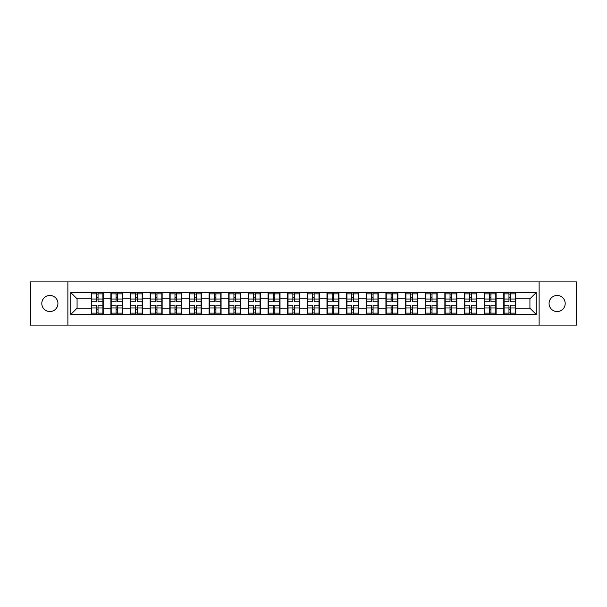 <?xml version="1.0" encoding="UTF-8"?>
<svg xmlns="http://www.w3.org/2000/svg" width="607" height="607" viewBox="0 0 607 607"><rect width="100%" height="100%" fill="white"/><g stroke="black" fill="none" stroke-linecap="round" stroke-linejoin="round"><path stroke-width="0.91" d="M557.127 311.558A8.058 8.058 0 0 1 549.069 303.5A8.058 8.058 0 0 1 557.127 295.442A8.058 8.058 0 0 1 565.193 303.5A8.058 8.058 0 0 1 557.127 311.558M49.873 311.558A8.058 8.058 0 0 1 41.807 303.5A8.058 8.058 0 0 1 49.873 295.442A8.058 8.058 0 0 1 57.931 303.5A8.058 8.058 0 0 1 49.873 311.558M539.122 325.094L576.65 325.094L576.65 281.906L539.122 281.906L539.122 325.094L67.878 325.094L67.878 281.906L30.35 281.906L30.35 325.094L67.878 325.094M539.122 281.906L67.878 281.906M529.926 308.159L529.926 298.841L515.76 298.841L515.76 308.159L529.926 308.159L536.224 314.456L536.224 292.544L503.795 292.164L503.795 298.841L496.116 298.841L496.116 308.159L503.795 308.159L503.795 298.841M536.224 314.456L70.776 314.456L70.776 292.544L91.24 292.544L91.24 298.841L77.074 298.841L77.074 308.159L91.24 308.159L91.24 298.841M503.795 292.544L91.24 292.544M503.795 308.159L503.795 314.456M496.116 308.159L496.116 314.456M496.116 292.544L496.116 298.841M476.472 308.159L484.151 308.159L484.151 298.841L476.472 298.841L476.472 314.456M484.151 308.159L484.151 314.456M484.151 292.544L484.151 298.841M476.472 292.544L476.472 298.841M456.821 308.159L464.507 308.159L464.507 298.841L456.821 298.841L456.821 314.456M464.507 308.159L464.507 314.456M464.507 292.544L464.507 298.841M456.821 292.544L456.821 298.841M437.177 308.159L444.863 308.159L444.863 298.841L437.177 298.841L437.177 314.456M444.863 308.159L444.863 314.456M444.863 292.544L444.863 298.841M437.177 292.544L437.177 298.841M417.533 308.159L425.211 308.159L425.211 298.841L417.533 298.841L417.533 314.456M425.211 308.159L425.211 314.456M425.211 292.544L425.211 298.841M417.533 292.544L417.533 298.841M397.889 308.159L405.567 308.159L405.567 298.841L397.889 298.841L397.889 314.456M405.567 308.159L405.567 314.456M405.567 292.544L405.567 298.841M397.889 292.544L397.889 298.841M378.244 308.159L385.923 308.159L385.923 298.841L378.244 298.841L378.244 314.456M385.923 308.159L385.923 314.456M385.923 292.544L385.923 298.841M378.244 292.544L378.244 298.841M358.593 308.159L366.279 308.159L366.279 298.841L358.593 298.841L358.593 314.456M366.279 308.159L366.279 314.456M366.279 292.544L366.279 298.841M358.593 292.544L358.593 298.841M338.949 308.159L346.635 308.159L346.635 298.841L338.949 298.841L338.949 314.456M346.635 308.159L346.635 314.456M346.635 292.544L346.635 298.841M338.949 292.544L338.949 298.841M319.305 308.159L326.983 308.159L326.983 298.841L319.305 298.841L319.305 314.456M326.983 308.159L326.983 314.456M326.983 292.544L326.983 298.841M319.305 292.544L319.305 298.841M299.661 308.159L307.339 308.159L307.339 298.841L299.661 298.841L299.661 314.456M307.339 308.159L307.339 314.456M307.339 292.544L307.339 298.841M299.661 292.544L299.661 298.841M280.017 308.159L287.695 308.159L287.695 298.841L280.017 298.841L280.017 314.456M287.695 308.159L287.695 314.456M287.695 292.544L287.695 298.841M280.017 292.544L280.017 298.841M260.365 308.159L268.051 308.159L268.051 298.841L260.365 298.841L260.365 314.456M268.051 308.159L268.051 314.456M268.051 292.544L268.051 298.841M260.365 292.544L260.365 298.841M240.721 308.159L248.407 308.159L248.407 298.841L240.721 298.841L240.721 314.456M248.407 308.159L248.407 314.456M248.407 292.544L248.407 298.841M240.721 292.544L240.721 298.841M221.077 308.159L228.756 308.159L228.756 298.841L221.077 298.841L221.077 314.456M228.756 308.159L228.756 314.456M228.756 292.544L228.756 298.841M221.077 292.544L221.077 298.841M201.433 308.159L209.112 308.159L209.112 298.841L201.433 298.841L201.433 314.456M209.112 308.159L209.112 314.456M209.112 292.544L209.112 298.841M201.433 292.544L201.433 298.841M181.789 308.159L189.467 308.159L189.467 298.841L181.789 298.841L181.789 314.456M189.467 308.159L189.467 314.456M189.467 292.544L189.467 298.841M181.789 292.544L181.789 298.841M162.137 308.159L169.823 308.159L169.823 298.841L162.137 298.841L162.137 314.456M169.823 308.159L169.823 314.456M169.823 292.544L169.823 298.841M162.137 292.544L162.137 298.841M142.493 308.159L150.179 308.159L150.179 298.841L142.493 298.841L142.493 314.456M150.179 308.159L150.179 314.456M150.179 292.544L150.179 298.841M142.493 292.544L142.493 298.841M122.849 308.159L130.528 308.159L130.528 298.841L122.849 298.841L122.849 314.456M130.528 308.159L130.528 314.456M130.528 292.544L130.528 298.841M122.849 292.544L122.849 298.841M103.205 308.159L110.884 308.159L110.884 298.841L103.205 298.841L103.205 314.456M110.884 308.159L110.884 314.456M110.884 292.544L110.884 298.841M103.205 292.544L103.205 298.841M91.24 308.159L91.24 314.456M77.074 308.159L70.776 314.456M70.776 292.544L77.074 298.841M515.76 308.159L515.76 314.456M515.76 292.544L515.76 298.841M536.224 292.544L529.926 298.841M102.886 305.2L102.886 314.517L98.038 314.517L98.038 305.2L102.886 305.2L102.886 292.483L98.038 292.483L98.038 293.864L102.886 293.864M91.551 299.039L96.399 299.039L96.399 292.483L91.551 292.483L91.551 305.2L96.399 305.2L96.399 314.517L91.551 314.517L91.551 313.136L96.399 313.136M96.399 297.21L98.038 297.21M98.038 294.054L96.399 294.054M96.399 299.046L98.038 299.046M96.399 299.039L96.399 301.8L91.551 301.8M91.551 293.864L96.399 293.864M96.399 307.954L98.038 307.954M96.399 312.946L98.038 312.946M96.399 309.79L98.038 309.79M91.551 305.2L91.551 313.136M98.038 313.136L102.886 313.136M98.038 293.864L98.038 301.8L102.886 301.8M122.531 305.2L122.531 314.517L117.682 314.517L117.682 305.2L122.531 305.2L122.531 292.483L117.682 292.483L117.682 293.864L122.531 293.864M111.202 299.039L116.051 299.039L116.051 292.483L111.202 292.483L111.202 305.2L116.051 305.2L116.051 314.517L111.202 314.517L111.202 313.136L116.051 313.136M116.051 297.21L117.682 297.21M117.682 294.054L116.051 294.054M116.051 299.046L117.682 299.046M116.051 299.039L116.051 301.8L111.202 301.8M111.202 293.864L116.051 293.864M116.051 307.954L117.682 307.954M116.051 312.946L117.682 312.946M116.051 309.79L117.682 309.79M111.202 305.2L111.202 313.136M117.682 313.136L122.531 313.136M117.682 293.864L117.682 301.8L122.531 301.8M142.182 305.2L142.182 314.517L137.334 314.517L137.334 305.2L142.182 305.2L142.182 292.483L137.334 292.483L137.334 293.864L142.182 293.864M130.846 299.039L135.695 299.039L135.695 292.483L130.846 292.483L130.846 305.2L135.695 305.2L135.695 314.517L130.846 314.517L130.846 313.136L135.695 313.136M135.695 297.21L137.334 297.21M137.334 294.054L135.695 294.054M135.695 299.046L137.334 299.046M135.695 299.039L135.695 301.8L130.846 301.8M130.846 293.864L135.695 293.864M135.695 307.954L137.334 307.954M135.695 312.946L137.334 312.946M135.695 309.79L137.334 309.79M130.846 305.2L130.846 313.136M137.334 313.136L142.182 313.136M137.334 293.864L137.334 301.8L142.182 301.8M161.826 305.2L161.826 314.517L156.978 314.517L156.978 305.2L161.826 305.2L161.826 292.483L156.978 292.483L156.978 293.864L161.826 293.864M150.49 299.039L155.339 299.039L155.339 292.483L150.49 292.483L150.49 305.2L155.339 305.2L155.339 314.517L150.49 314.517L150.49 313.136L155.339 313.136M155.339 297.21L156.978 297.21M156.978 294.054L155.339 294.054M155.339 299.046L156.978 299.046M155.339 299.039L155.339 301.8L150.49 301.8M150.49 293.864L155.339 293.864M155.339 307.954L156.978 307.954M155.339 312.946L156.978 312.946M155.339 309.79L156.978 309.79M150.49 305.2L150.49 313.136M156.978 313.136L161.826 313.136M156.978 293.864L156.978 301.8L161.826 301.8M181.47 305.2L181.47 314.517L176.622 314.517L176.622 305.2L181.47 305.2L181.47 292.483L176.622 292.483L176.622 293.864L181.47 293.864M170.135 299.039L174.983 299.039L174.983 292.483L170.135 292.483L170.135 305.2L174.983 305.2L174.983 314.517L170.135 314.517L170.135 313.136L174.983 313.136M174.983 297.21L176.622 297.21M176.622 294.054L174.983 294.054M174.983 299.046L176.622 299.046M174.983 299.039L174.983 301.8L170.135 301.8M170.135 293.864L174.983 293.864M174.983 307.954L176.622 307.954M174.983 312.946L176.622 312.946M174.983 309.79L176.622 309.79M170.135 305.2L170.135 313.136M176.622 313.136L181.47 313.136M176.622 293.864L176.622 301.8L181.47 301.8M201.114 305.2L201.114 314.517L196.266 314.517L196.266 305.2L201.114 305.2L201.114 292.483L196.266 292.483L196.266 293.864L201.114 293.864M189.779 299.039L194.627 299.039L194.627 292.483L189.779 292.483L189.779 305.2L194.627 305.2L194.627 314.517L189.779 314.517L189.779 313.136L194.627 313.136M194.627 297.21L196.266 297.21M196.266 294.054L194.627 294.054M194.627 299.046L196.266 299.046M194.627 299.039L194.627 301.8L189.779 301.8M189.779 293.864L194.627 293.864M194.627 307.954L196.266 307.954M194.627 312.946L196.266 312.946M194.627 309.79L196.266 309.79M189.779 305.2L189.779 313.136M196.266 313.136L201.114 313.136M196.266 293.864L196.266 301.8L201.114 301.8M220.758 305.2L220.758 314.517L215.91 314.517L215.91 305.2L220.758 305.2L220.758 292.483L215.91 292.483L215.91 293.864L220.758 293.864M209.43 299.039L214.279 299.039L214.279 292.483L209.43 292.483L209.43 305.2L214.279 305.2L214.279 314.517L209.43 314.517L209.43 313.136L214.279 313.136M214.279 297.21L215.91 297.21M215.91 294.054L214.279 294.054M214.279 299.046L215.91 299.046M214.279 299.039L214.279 301.8L209.43 301.8M209.43 293.864L214.279 293.864M214.279 307.954L215.91 307.954M214.279 312.946L215.91 312.946M214.279 309.79L215.91 309.79M209.43 305.2L209.43 313.136M215.91 313.136L220.758 313.136M215.91 293.864L215.91 301.8L220.758 301.8M240.41 305.2L240.41 314.517L235.562 314.517L235.562 305.2L240.41 305.2L240.41 292.483L235.562 292.483L235.562 293.864L240.41 293.864M229.074 299.039L233.923 299.039L233.923 292.483L229.074 292.483L229.074 305.2L233.923 305.2L233.923 314.517L229.074 314.517L229.074 313.136L233.923 313.136M233.923 297.21L235.562 297.21M235.562 294.054L233.923 294.054M233.923 299.046L235.562 299.046M233.923 299.039L233.923 301.8L229.074 301.8M229.074 293.864L233.923 293.864M233.923 307.954L235.562 307.954M233.923 312.946L235.562 312.946M233.923 309.79L235.562 309.79M229.074 305.2L229.074 313.136M235.562 313.136L240.41 313.136M235.562 293.864L235.562 301.8L240.41 301.8M260.054 305.2L260.054 314.517L255.206 314.517L255.206 305.2L260.054 305.2L260.054 292.483L255.206 292.483L255.206 293.864L260.054 293.864M248.718 299.039L253.567 299.039L253.567 292.483L248.718 292.483L248.718 305.2L253.567 305.2L253.567 314.517L248.718 314.517L248.718 313.136L253.567 313.136M253.567 297.21L255.206 297.21M255.206 294.054L253.567 294.054M253.567 299.046L255.206 299.046M253.567 299.039L253.567 301.8L248.718 301.8M248.718 293.864L253.567 293.864M253.567 307.954L255.206 307.954M253.567 312.946L255.206 312.946M253.567 309.79L255.206 309.79M248.718 305.2L248.718 313.136M255.206 313.136L260.054 313.136M255.206 293.864L255.206 301.8L260.054 301.8M279.698 305.2L279.698 314.517L274.85 314.517L274.85 305.2L279.698 305.2L279.698 292.483L274.85 292.483L274.85 293.864L279.698 293.864M268.362 299.039L273.211 299.039L273.211 292.483L268.362 292.483L268.362 305.2L273.211 305.2L273.211 314.517L268.362 314.517L268.362 313.136L273.211 313.136M273.211 297.21L274.85 297.21M274.85 294.054L273.211 294.054M273.211 299.046L274.85 299.046M273.211 299.039L273.211 301.8L268.362 301.8M268.362 293.864L273.211 293.864M273.211 307.954L274.85 307.954M273.211 312.946L274.85 312.946M273.211 309.79L274.85 309.79M268.362 305.2L268.362 313.136M274.85 313.136L279.698 313.136M274.85 293.864L274.85 301.8L279.698 301.8M299.342 305.2L299.342 314.517L294.494 314.517L294.494 305.2L299.342 305.2L299.342 292.483L294.494 292.483L294.494 293.864L299.342 293.864M288.014 299.039L292.862 299.039L292.862 292.483L288.014 292.483L288.014 305.2L292.862 305.2L292.862 314.517L288.014 314.517L288.014 313.136L292.862 313.136M292.862 297.21L294.494 297.21M294.494 294.054L292.862 294.054M292.862 299.046L294.494 299.046M292.862 299.039L292.862 301.8L288.014 301.8M288.014 293.864L292.862 293.864M292.862 307.954L294.494 307.954M292.862 312.946L294.494 312.946M292.862 309.79L294.494 309.79M288.014 305.2L288.014 313.136M294.494 313.136L299.342 313.136M294.494 293.864L294.494 301.8L299.342 301.8M318.986 305.2L318.986 314.517L314.138 314.517L314.138 305.2L318.986 305.2L318.986 292.483L314.138 292.483L314.138 293.864L318.986 293.864M307.658 299.039L312.506 299.039L312.506 292.483L307.658 292.483L307.658 305.2L312.506 305.2L312.506 314.517L307.658 314.517L307.658 313.136L312.506 313.136M312.506 297.21L314.138 297.21M314.138 294.054L312.506 294.054M312.506 299.046L314.138 299.046M312.506 299.039L312.506 301.8L307.658 301.8M307.658 293.864L312.506 293.864M312.506 307.954L314.138 307.954M312.506 312.946L314.138 312.946M312.506 309.79L314.138 309.79M307.658 305.2L307.658 313.136M314.138 313.136L318.986 313.136M314.138 293.864L314.138 301.8L318.986 301.8M338.638 305.2L338.638 314.517L333.789 314.517L333.789 305.2L338.638 305.2L338.638 292.483L333.789 292.483L333.789 293.864L338.638 293.864M327.302 299.039L332.15 299.039L332.15 292.483L327.302 292.483L327.302 305.2L332.15 305.2L332.15 314.517L327.302 314.517L327.302 313.136L332.15 313.136M332.15 297.21L333.789 297.21M333.789 294.054L332.15 294.054M332.15 299.046L333.789 299.046M332.15 299.039L332.15 301.8L327.302 301.8M327.302 293.864L332.15 293.864M332.15 307.954L333.789 307.954M332.15 312.946L333.789 312.946M332.15 309.79L333.789 309.79M327.302 305.2L327.302 313.136M333.789 313.136L338.638 313.136M333.789 293.864L333.789 301.8L338.638 301.8M358.282 305.2L358.282 314.517L353.433 314.517L353.433 305.2L358.282 305.2L358.282 292.483L353.433 292.483L353.433 293.864L358.282 293.864M346.946 299.039L351.794 299.039L351.794 292.483L346.946 292.483L346.946 305.2L351.794 305.2L351.794 314.517L346.946 314.517L346.946 313.136L351.794 313.136M351.794 297.21L353.433 297.21M353.433 294.054L351.794 294.054M351.794 299.046L353.433 299.046M351.794 299.039L351.794 301.8L346.946 301.8M346.946 293.864L351.794 293.864M351.794 307.954L353.433 307.954M351.794 312.946L353.433 312.946M351.794 309.79L353.433 309.79M346.946 305.2L346.946 313.136M353.433 313.136L358.282 313.136M353.433 293.864L353.433 301.8L358.282 301.8M377.926 305.2L377.926 314.517L373.077 314.517L373.077 305.2L377.926 305.2L377.926 292.483L373.077 292.483L373.077 293.864L377.926 293.864M366.59 299.039L371.438 299.039L371.438 292.483L366.59 292.483L366.59 305.2L371.438 305.2L371.438 314.517L366.59 314.517L366.59 313.136L371.438 313.136M371.438 297.21L373.077 297.21M373.077 294.054L371.438 294.054M371.438 299.046L373.077 299.046M371.438 299.039L371.438 301.8L366.59 301.8M366.59 293.864L371.438 293.864M371.438 307.954L373.077 307.954M371.438 312.946L373.077 312.946M371.438 309.79L373.077 309.79M366.59 305.2L366.59 313.136M373.077 313.136L377.926 313.136M373.077 293.864L373.077 301.8L377.926 301.8M397.57 305.2L397.57 314.517L392.721 314.517L392.721 305.2L397.57 305.2L397.57 292.483L392.721 292.483L392.721 293.864L397.57 293.864M386.242 299.039L391.09 299.039L391.09 292.483L386.242 292.483L386.242 305.2L391.09 305.2L391.09 314.517L386.242 314.517L386.242 313.136L391.09 313.136M391.09 297.21L392.721 297.21M392.721 294.054L391.09 294.054M391.09 299.046L392.721 299.046M391.09 299.039L391.09 301.8L386.242 301.8M386.242 293.864L391.09 293.864M391.09 307.954L392.721 307.954M391.09 312.946L392.721 312.946M391.09 309.79L392.721 309.79M386.242 305.2L386.242 313.136M392.721 313.136L397.57 313.136M392.721 293.864L392.721 301.8L397.57 301.8M417.221 305.2L417.221 314.517L412.373 314.517L412.373 305.2L417.221 305.2L417.221 292.483L412.373 292.483L412.373 293.864L417.221 293.864M405.886 299.039L410.734 299.039L410.734 292.483L405.886 292.483L405.886 305.2L410.734 305.2L410.734 314.517L405.886 314.517L405.886 313.136L410.734 313.136M410.734 297.21L412.373 297.21M412.373 294.054L410.734 294.054M410.734 299.046L412.373 299.046M410.734 299.039L410.734 301.8L405.886 301.8M405.886 293.864L410.734 293.864M410.734 307.954L412.373 307.954M410.734 312.946L412.373 312.946M410.734 309.79L412.373 309.79M405.886 305.2L405.886 313.136M412.373 313.136L417.221 313.136M412.373 293.864L412.373 301.8L417.221 301.8M436.865 305.2L436.865 314.517L432.017 314.517L432.017 305.2L436.865 305.2L436.865 292.483L432.017 292.483L432.017 293.864L436.865 293.864M425.53 299.039L430.378 299.039L430.378 292.483L425.53 292.483L425.53 305.2L430.378 305.2L430.378 314.517L425.53 314.517L425.53 313.136L430.378 313.136M430.378 297.21L432.017 297.21M432.017 294.054L430.378 294.054M430.378 299.046L432.017 299.046M430.378 299.039L430.378 301.8L425.53 301.8M425.53 293.864L430.378 293.864M430.378 307.954L432.017 307.954M430.378 312.946L432.017 312.946M430.378 309.79L432.017 309.79M425.53 305.2L425.53 313.136M432.017 313.136L436.865 313.136M432.017 293.864L432.017 301.8L436.865 301.8M456.51 305.2L456.51 314.517L451.661 314.517L451.661 305.2L456.51 305.2L456.51 292.483L451.661 292.483L451.661 293.864L456.51 293.864M445.174 299.039L450.022 299.039L450.022 292.483L445.174 292.483L445.174 305.2L450.022 305.2L450.022 314.517L445.174 314.517L445.174 313.136L450.022 313.136M450.022 297.21L451.661 297.21M451.661 294.054L450.022 294.054M450.022 299.046L451.661 299.046M450.022 299.039L450.022 301.8L445.174 301.8M445.174 293.864L450.022 293.864M450.022 307.954L451.661 307.954M450.022 312.946L451.661 312.946M450.022 309.79L451.661 309.79M445.174 305.2L445.174 313.136M451.661 313.136L456.51 313.136M451.661 293.864L451.661 301.8L456.51 301.8M476.154 305.2L476.154 314.517L471.305 314.517L471.305 305.2L476.154 305.2L476.154 292.483L471.305 292.483L471.305 293.864L476.154 293.864M464.818 299.039L469.666 299.039L469.666 292.483L464.818 292.483L464.818 305.2L469.666 305.2L469.666 314.517L464.818 314.517L464.818 313.136L469.666 313.136M469.666 297.21L471.305 297.21M471.305 294.054L469.666 294.054M469.666 299.046L471.305 299.046M469.666 299.039L469.666 301.8L464.818 301.8M464.818 293.864L469.666 293.864M469.666 307.954L471.305 307.954M469.666 312.946L471.305 312.946M469.666 309.79L471.305 309.79M464.818 305.2L464.818 313.136M471.305 313.136L476.154 313.136M471.305 293.864L471.305 301.8L476.154 301.8M495.798 305.2L495.798 314.517L490.949 314.517L490.949 305.2L495.798 305.2L495.798 292.483L490.949 292.483L490.949 293.864L495.798 293.864M484.469 299.039L489.318 299.039L489.318 292.483L484.469 292.483L484.469 305.2L489.318 305.2L489.318 314.517L484.469 314.517L484.469 313.136L489.318 313.136M489.318 297.21L490.949 297.21M490.949 294.054L489.318 294.054M489.318 299.046L490.949 299.046M489.318 299.039L489.318 301.8L484.469 301.8M484.469 293.864L489.318 293.864M489.318 307.954L490.949 307.954M489.318 312.946L490.949 312.946M489.318 309.79L490.949 309.79M484.469 305.2L484.469 313.136M490.949 313.136L495.798 313.136M490.949 293.864L490.949 301.8L495.798 301.8M515.449 305.2L515.449 314.517L510.601 314.517L510.601 305.2L515.449 305.2L515.449 292.483L510.601 292.483L510.601 293.864L515.449 293.864M504.113 299.039L508.962 299.039L508.962 292.483L504.113 292.483L504.113 305.2L508.962 305.2L508.962 314.517L504.113 314.517L504.113 313.136L508.962 313.136M508.962 297.21L510.601 297.21M510.601 294.054L508.962 294.054M508.962 299.046L510.601 299.046M508.962 299.039L508.962 301.8L504.113 301.8M504.113 293.864L508.962 293.864M508.962 307.954L510.601 307.954M508.962 312.946L510.601 312.946M508.962 309.79L510.601 309.79M504.113 305.2L504.113 313.136M510.601 313.136L515.449 313.136M510.601 293.864L510.601 301.8L515.449 301.8M91.551 307.961L96.399 307.961M98.038 307.961L102.886 307.961M98.038 299.039L102.886 299.039M111.202 307.961L116.051 307.961M117.682 307.961L122.531 307.961M117.682 299.039L122.531 299.039M130.846 307.961L135.695 307.961M137.334 307.961L142.182 307.961M137.334 299.039L142.182 299.039M150.49 307.961L155.339 307.961M156.978 307.961L161.826 307.961M156.978 299.039L161.826 299.039M170.135 307.961L174.983 307.961M176.622 307.961L181.47 307.961M176.622 299.039L181.47 299.039M189.779 307.961L194.627 307.961M196.266 307.961L201.114 307.961M196.266 299.039L201.114 299.039M209.43 307.961L214.279 307.961M215.91 307.961L220.758 307.961M215.91 299.039L220.758 299.039M229.074 307.961L233.923 307.961M235.562 307.961L240.41 307.961M235.562 299.039L240.41 299.039M248.718 307.961L253.567 307.961M255.206 307.961L260.054 307.961M255.206 299.039L260.054 299.039M268.362 307.961L273.211 307.961M274.85 307.961L279.698 307.961M274.85 299.039L279.698 299.039M288.014 307.961L292.862 307.961M294.494 307.961L299.342 307.961M294.494 299.039L299.342 299.039M307.658 307.961L312.506 307.961M314.138 307.961L318.986 307.961M314.138 299.039L318.986 299.039M327.302 307.961L332.15 307.961M333.789 307.961L338.638 307.961M333.789 299.039L338.638 299.039M346.946 307.961L351.794 307.961M353.433 307.961L358.282 307.961M353.433 299.039L358.282 299.039M366.59 307.961L371.438 307.961M373.077 307.961L377.926 307.961M373.077 299.039L377.926 299.039M386.242 307.961L391.09 307.961M392.721 307.961L397.57 307.961M392.721 299.039L397.57 299.039M405.886 307.961L410.734 307.961M412.373 307.961L417.221 307.961M412.373 299.039L417.221 299.039M425.53 307.961L430.378 307.961M432.017 307.961L436.865 307.961M432.017 299.039L436.865 299.039M445.174 307.961L450.022 307.961M451.661 307.961L456.51 307.961M451.661 299.039L456.51 299.039M464.818 307.961L469.666 307.961M471.305 307.961L476.154 307.961M471.305 299.039L476.154 299.039M484.469 307.961L489.318 307.961M490.949 307.961L495.798 307.961M490.949 299.039L495.798 299.039M504.113 307.961L508.962 307.961M510.601 307.961L515.449 307.961M510.601 299.039L515.449 299.039"/></g></svg>
